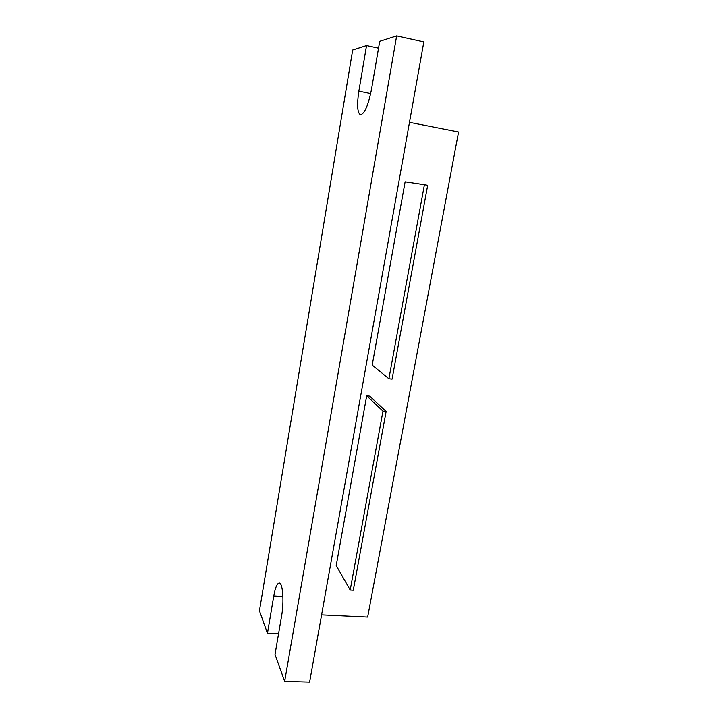 <?xml version="1.0" encoding="UTF-8"?>
<svg xmlns="http://www.w3.org/2000/svg" width="718" height="718" viewBox="0 0 718 718"><rect width="100%" height="100%" fill="white"/><g stroke="black" fill="none" stroke-linecap="round" stroke-linejoin="round"><path stroke-width="1.08" d="M409.484 122.329L458.569 131.995L367.652 617.085L321.592 614.886M336.212 565.587L366.701 395.797L369.698 396.139L386.131 411.477L353.292 590.214L350.204 590.034L336.212 565.587M388.896 378.745L372.202 365.13L405.123 181.807L424.419 184.706L388.896 378.745L392.073 379.122L427.677 185.289L424.419 184.706M267.464 633.303L259.431 610.785L352.682 49.991L366.539 45.548L358.856 91.168C356.801 104.99 357.34 112.87 360.472 114.79C364.6 113.866 368.289 105.313 371.547 89.131L379.705 41.33L396.65 35.9L423.826 41.931L309.602 682.1L284.642 681.4L275.021 654.457L281.635 615.712C284.229 601.352 282.721 582.558 279.194 583.043C277.058 583.375 275.245 587.683 273.755 595.985L267.464 633.303L278.557 633.761M366.701 395.797L382.963 411.127L350.204 590.034M382.963 411.127L386.131 411.477M366.539 45.548L378.539 48.16M396.65 35.9L284.642 681.4M273.755 595.985L282.91 596.47M358.856 91.168L370.685 93.573"/></g></svg>
